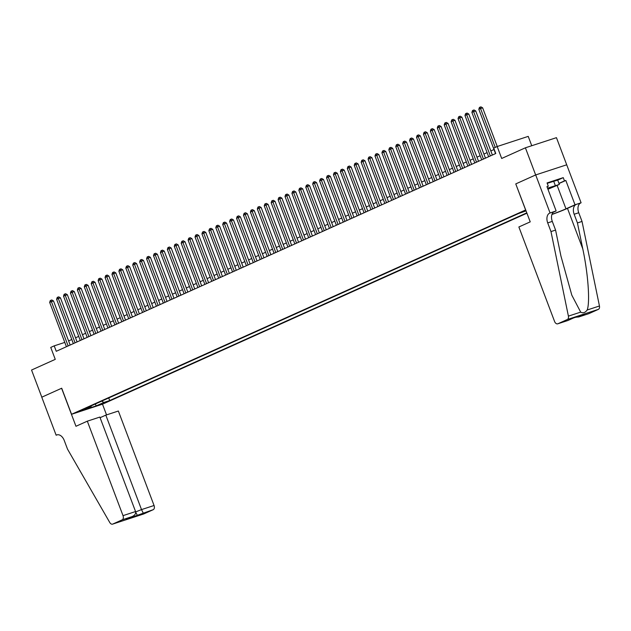 <?xml version="1.0" encoding="UTF-8"?>
<svg xmlns="http://www.w3.org/2000/svg" width="631" height="631" viewBox="0 0 631 631"><rect width="100%" height="100%" fill="white"/><g stroke="black" fill="none" stroke-linecap="round" stroke-linejoin="round"><path stroke-width="0.95" d="M525.86 210.312L521.372 212.205L525.994 210.667M531.752 145.729L528.226 136.383L497.181 146.526L493.718 148.08L495.769 153.514L56.254 351.293L54.203 345.859L50.74 347.421L55.26 359.362L31.55 370.034L41.812 397.183L61.704 388.223L71.555 414.283L525.718 209.926M557.709 180.135L563.254 177.642L564.485 180.9L565.826 180.458L575.015 204.783L581.096 202.796L556.447 137.661L525.402 147.804L535.656 174.953L515.764 183.905L525.607 209.965M71.555 414.283L102.601 404.14L526.948 213.191M83.718 409.724L77.739 411.846L83.718 409.724L83.568 409.345M526.073 210.88L518.501 213.57L85.209 408.549L91.085 406.624L91.345 405.78M101.749 401.103L103.831 402.46L109.707 400.543L526.814 212.844M103.831 402.46L96.22 405.883L83.466 410.055L91.085 406.624M497.181 146.526L501.692 158.468L525.402 147.804M64.788 342.404L54.203 345.859M494.01 149.508L490.831 150.935M487.085 152.623L483.906 154.051M480.159 155.731L476.989 157.166M473.242 158.846L470.063 160.282M466.317 161.962L463.146 163.39M459.4 165.077L456.221 166.505M452.474 168.193L449.304 169.621M445.557 171.309L442.378 172.736M438.632 174.424L435.453 175.852M431.714 177.54L428.536 178.967M424.789 180.647L421.611 182.083M417.872 183.763L414.693 185.198M410.947 186.879L407.768 188.306M404.029 189.994L400.851 191.422M397.104 193.11L393.925 194.537M390.187 196.225L387.008 197.653M383.262 199.341L380.083 200.768M376.336 202.456L373.166 203.884M369.419 205.572L366.24 207M362.494 208.68L359.323 210.115M355.576 211.795L352.398 213.231M348.651 214.911L345.48 216.338M341.734 218.026L338.555 219.454M334.809 221.142L331.63 222.569M327.891 224.257L324.713 225.685M320.966 227.373L317.787 228.801M314.049 230.489L310.87 231.916M307.123 233.596L303.945 235.032M300.206 236.712L297.027 238.147M293.281 239.827L290.102 241.263M286.364 242.943L283.185 244.371M279.438 246.058L276.26 247.486M272.513 249.174L269.342 250.602M265.596 252.29L262.417 253.717M258.671 255.405L255.5 256.833M251.753 258.521L248.575 259.948M244.828 261.628L241.657 263.064M237.911 264.744L234.732 266.179M230.985 267.86L227.807 269.287M224.068 270.975L220.889 272.403M217.143 274.091L213.964 275.518M210.226 277.206L207.047 278.634M203.3 280.322L200.122 281.749M196.383 283.437L193.204 284.865M189.458 286.553L186.279 287.981M182.54 289.661L179.362 291.096M175.615 292.776L172.437 294.212M168.69 295.892L165.519 297.319M161.773 299.007L158.594 300.435M154.847 302.123L151.677 303.55M147.93 305.238L144.751 306.666M141.005 308.354L137.834 309.782M134.088 311.469L130.909 312.897M127.162 314.577L123.984 316.013M120.245 317.693L117.066 319.128M113.32 320.808L110.141 322.244M106.402 323.924L103.224 325.351M99.477 327.039L96.298 328.467M92.56 330.155L89.381 331.583M85.635 333.271L82.456 334.698M78.717 336.386L75.539 337.814M71.792 339.502L68.613 340.929M108.729 397.956L109.707 400.543M95.289 404.006L96.22 405.883M515.764 183.905L530.229 221.86L518.871 226.971L554.57 321.447A3.486 2.272 -108.1 0 0 557.733 323.821A3.486 2.272 -108.1 0 0 557.883 323.766L567.324 319.515A3.486 2.272 -108.1 0 0 568.405 316.131L550.981 231.577L547.7 222.893A8.14 5.293 71.9 0 1 549.672 213.112L550.058 212.939L535.695 174.937L566.733 164.794M70.167 345.031L53.501 300.94L51.403 301.626L68.148 345.938M49.675 302.399L50.291 300.553L50.985 300.238L51.403 301.626L49.675 302.399L66.421 346.719M50.985 300.238L51.821 299.962L53.501 300.94M547.874 189.079A7.556 0.402 159.3 0 0 550.24 188.164A7.556 0.402 159.3 0 0 554.791 186.003A7.556 0.402 159.3 0 0 547.59 188.33M547.211 183.329L557.701 180.103L559.342 184.449L547.937 189.253M547.527 188.156L559.342 184.449M553.592 180.987L555.233 185.333M87.315 421.169L123.013 515.645L135.555 511.544L99.856 417.075L87.315 421.169L75.965 426.28L61.601 388.27L41.772 397.199L56.135 435.201L57.516 434.751M100.092 417.698L105.819 415.127L118.36 411.026L154.059 505.502A3.486 2.272 71.9 0 1 153.215 509.69L143.765 513.942A3.486 2.272 71.9 0 1 143.616 513.997L112.57 524.14A3.486 2.272 -108.1 0 1 109.77 522.515L67.517 449.138L64.236 440.454A8.14 5.293 -108.1 0 0 56.861 434.893A8.14 5.293 -108.1 0 0 56.514 435.027L56.135 435.201M153.215 509.69L126.452 519.147L132.194 516.56L122.169 519.834L112.72 524.085L143.765 513.942M102.49 404.179L106.536 414.89M105.819 415.127L141.518 509.596L154.059 505.502M122.169 519.834A3.486 2.272 -108.1 0 0 123.013 515.645M135.665 511.899L141.518 509.596L143.182 512.971M137.44 515.551L135.712 512.206M126.452 519.147L127.178 518.816M135.555 511.544C136.004 513.618 134.884 515.29 132.194 516.56L126.815 518.99M550.981 231.577L555.58 230.078L560.92 256.005L571.804 295.15L580.686 312.124C582.989 313.441 585.158 312.731 587.177 310.002C590.182 302.438 588.108 273.57 582.776 248.866L577.436 222.94L574.155 214.248A8.14 5.293 71.9 0 1 576.127 204.468L581.096 202.796M577.436 222.94L582.027 221.434L578.745 212.75A8.14 5.293 71.9 0 1 580.717 202.969M549.672 213.112L554.27 211.614A8.14 5.293 71.9 0 0 552.299 221.394L555.58 230.078M557.883 323.766L567.908 320.493L573.65 317.906L584.645 314.317L578.895 316.904L588.92 313.623L598.369 309.371L567.324 319.515M587.177 310.002L599.45 305.988L582.027 221.434M550.058 212.939L556.14 210.951L546.951 186.626L548.292 186.192L546.998 186.768M563.254 177.642L547.061 182.935L548.292 186.192M535.695 174.937L515.866 183.858M551.967 214.343A13.077 0.694 159.3 0 0 565.983 208.845L575.015 204.783M556.14 210.951L553.348 212.205M551.92 214.485A15.144 0.805 159.3 0 0 567.474 208.364L576.127 204.468M599.45 305.988A3.486 2.272 71.9 0 1 598.369 309.371M565.826 180.458L558.995 183.534M558.948 183.392L564.485 180.9M573.65 317.906L567.939 320.493L557.733 323.821M584.645 314.317L583.99 314.53M578.895 316.904L575.638 317.267M77.085 341.915L60.426 297.824L58.328 298.51L75.073 342.822M56.601 299.283L57.216 297.438L57.902 297.122L58.328 298.51L56.601 299.283L73.346 343.603M57.902 297.122L58.746 296.854L60.426 297.824M84.01 338.8L67.343 294.709L65.253 295.395L81.998 339.707M63.518 296.176L64.133 294.322L64.827 294.007L65.253 295.395L63.518 296.176L80.263 340.488M64.827 294.007L65.663 293.738L67.343 294.709M90.927 335.684L74.269 291.593L72.171 292.279L88.916 336.591M70.443 293.06L71.058 291.206L71.745 290.899L72.171 292.279L70.443 293.06L87.188 337.372M71.745 290.899L72.589 290.623L74.269 291.593M97.852 332.576L81.194 288.477L79.096 289.164L95.841 333.476M77.361 289.945L77.976 288.091L78.67 287.783L79.096 289.164L77.361 289.945L94.106 334.256M78.67 287.783L79.506 287.507L81.194 288.477M104.77 329.461L88.111 285.362L86.013 286.048L102.758 330.368M84.286 286.829L84.901 284.975L85.587 284.668L86.013 286.048L84.286 286.829L101.031 331.141M85.587 284.668L86.431 284.392L88.111 285.362M111.695 326.345L95.036 282.246L92.938 282.933L109.684 327.252M91.203 283.713L91.818 281.86L92.512 281.552L92.938 282.933L91.203 283.713L107.948 328.025M92.512 281.552L93.349 281.276L95.036 282.246M118.62 323.23L101.954 279.139L99.856 279.817L116.601 324.137M98.128 280.598L98.744 278.744L99.438 278.437L99.856 279.817L98.128 280.598L114.874 324.918M99.438 278.437L100.274 278.161L101.954 279.139M125.537 320.114L108.879 276.023L106.781 276.709L123.526 321.021M105.046 277.482L105.661 275.637L106.355 275.321L106.781 276.709L105.046 277.482L121.791 321.802M106.355 275.321L107.191 275.045L108.879 276.023M132.463 316.999L115.796 272.907L113.698 273.594L130.443 317.906M111.971 274.367L112.586 272.521L113.28 272.206L113.698 273.594L111.971 274.367L128.716 318.687M113.28 272.206L114.116 271.929L115.796 272.907M139.38 313.883L122.722 269.792L120.624 270.478L137.369 314.79M118.888 271.251L119.504 269.405L120.198 269.09L120.624 270.478L118.888 271.251L135.633 315.571M120.198 269.09L121.034 268.822L122.722 269.792M146.305 310.767L129.639 266.676L127.541 267.363L144.286 311.675M125.814 268.143L126.429 266.29L127.123 265.974L127.541 267.363L125.814 268.143L142.559 312.455M127.123 265.974L127.959 265.706L129.639 266.676M153.223 307.66L136.564 263.561L134.466 264.247L151.211 308.559M132.731 265.028L133.346 263.174L134.04 262.867L134.466 264.247L132.731 265.028L149.476 309.34M134.04 262.867L134.884 262.591L136.564 263.561M160.148 304.544L143.482 260.445L141.383 261.131L158.129 305.451M139.656 261.912L140.271 260.059L140.965 259.751L141.383 261.131L139.656 261.912L156.401 306.224M140.965 259.751L141.801 259.475L143.482 260.445M167.065 301.429L150.407 257.33L148.309 258.016L165.054 302.336M146.581 258.797L147.189 256.943L147.883 256.636L148.309 258.016L146.581 258.797L163.326 303.109M147.883 256.636L148.727 256.36L150.407 257.33M173.99 298.313L157.324 254.214L155.226 254.9L171.971 299.22M153.499 255.681L154.114 253.828L154.808 253.52L155.226 254.9L153.499 255.681L170.244 299.993M154.808 253.52L155.644 253.244L157.324 254.214M180.908 295.198L164.249 251.106L162.151 251.785L178.896 296.105M160.424 252.566L161.039 250.72L161.725 250.404L162.151 251.785L160.424 252.566L177.169 296.885M161.725 250.404L162.569 250.128L164.249 251.106M187.833 292.082L171.167 247.991L169.076 248.677L185.822 292.989M167.341 249.45L167.956 247.604L168.651 247.289L169.076 248.677L167.341 249.45L184.086 293.77M168.651 247.289L169.487 247.013L171.167 247.991M194.75 288.966L178.092 244.875L175.994 245.562L192.739 289.874M174.266 246.335L174.882 244.489L175.568 244.173L175.994 245.562L174.266 246.335L191.012 290.654M175.568 244.173L176.412 243.897L178.092 244.875M201.675 285.851L185.017 241.76L182.919 242.446L199.664 286.758M181.184 243.227L181.799 241.373L182.493 241.058L182.919 242.446L181.184 243.227L197.929 287.539M182.493 241.058L183.329 240.79L185.017 241.76M208.593 282.735L191.934 238.644L189.836 239.33L206.582 283.642M188.109 240.111L188.724 238.258L189.41 237.942L189.836 239.33L188.109 240.111L204.854 284.423M189.41 237.942L190.254 237.674L191.934 238.644M215.518 279.628L198.86 235.529L196.762 236.215L213.507 280.527M195.026 236.996L195.642 235.142L196.336 234.835L196.762 236.215L195.026 236.996L211.771 281.308M196.336 234.835L197.172 234.558L198.86 235.529M222.443 276.512L205.777 232.413L203.679 233.099L220.424 277.419M201.952 233.88L202.567 232.027L203.261 231.719L203.679 233.099L201.952 233.88L218.697 278.192M203.261 231.719L204.097 231.443L205.777 232.413M229.361 273.397L212.702 229.298L210.604 229.984L227.349 274.304M208.869 230.765L209.484 228.911L210.178 228.603L210.604 229.984L208.869 230.765L225.614 275.077M210.178 228.603L211.014 228.327L212.702 229.298M236.286 270.281L219.62 226.182L217.521 226.868L234.267 271.188M215.794 227.649L216.409 225.795L217.103 225.488L217.521 226.868L215.794 227.649L232.539 271.969M217.103 225.488L217.94 225.212L219.62 226.182M243.203 267.165L226.545 223.074L224.447 223.753L241.192 268.072M222.711 224.533L223.327 222.688L224.021 222.372L224.447 223.753L222.711 224.533L239.457 268.853M224.021 222.372L224.857 222.096L226.545 223.074M250.128 264.05L233.462 219.959L231.364 220.645L248.109 264.957M229.637 221.418L230.252 219.572L230.946 219.257L231.364 220.645L229.637 221.418L246.382 265.738M230.946 219.257L231.782 218.981L233.462 219.959M257.046 260.934L240.387 216.843L238.289 217.529L255.034 261.841M236.554 218.302L237.169 216.457L237.863 216.141L238.289 217.529L236.554 218.302L253.299 262.622M237.863 216.141L238.707 215.873L240.387 216.843M263.971 257.819L247.305 213.728L245.207 214.414L261.952 258.726M243.479 215.195L244.094 213.341L244.789 213.026L245.207 214.414L243.479 215.195L260.224 259.507M244.789 213.026L245.625 212.757L247.305 213.728M270.888 254.703L254.23 210.612L252.132 211.298L268.877 255.61M250.404 212.079L251.012 210.226L251.706 209.918L252.132 211.298L250.404 212.079L267.15 256.391M251.706 209.918L252.55 209.642L254.23 210.612M277.814 251.595L261.147 207.496L259.049 208.183L275.794 252.495M257.322 208.964L257.937 207.11L258.631 206.802L259.049 208.183L257.322 208.964L274.067 253.276M258.631 206.802L259.467 206.526L261.147 207.496M284.731 248.48L268.072 204.381L265.974 205.067L282.72 249.387M264.247 205.848L264.862 203.994L265.548 203.687L265.974 205.067L264.247 205.848L280.992 250.16M265.548 203.687L266.392 203.411L268.072 204.381M291.656 245.364L274.99 201.265L272.9 201.952L289.645 246.271M271.164 202.732L271.78 200.879L272.474 200.571L272.9 201.952L271.164 202.732L287.91 247.044M272.474 200.571L273.31 200.295L274.99 201.265M298.573 242.249L281.915 198.158L279.817 198.836L296.562 243.156M278.09 199.617L278.705 197.763L279.391 197.456L279.817 198.836L278.09 199.617L294.835 243.937M279.391 197.456L280.235 197.18L281.915 198.158M305.499 239.133L288.832 195.042L286.742 195.728L303.487 240.04M285.007 196.501L285.622 194.656L286.316 194.34L286.742 195.728L285.007 196.501L301.752 240.821M286.316 194.34L287.152 194.064L288.832 195.042M312.416 236.018L295.758 191.927L293.66 192.613L310.405 236.925M291.932 193.386L292.547 191.54L293.234 191.225L293.66 192.613L291.932 193.386L308.677 237.706M293.234 191.225L294.078 190.948L295.758 191.927M319.341 232.902L302.683 188.811L300.585 189.497L317.33 233.809M298.849 190.27L299.465 188.424L300.159 188.109L300.585 189.497L298.849 190.27L315.595 234.59M300.159 188.109L300.995 187.841L302.683 188.811M326.266 229.787L309.6 185.695L307.502 186.382L324.247 230.694M305.775 187.162L306.39 185.309L307.076 184.993L307.502 186.382L305.775 187.162L322.52 231.474M307.076 184.993L307.92 184.725L309.6 185.695M333.184 226.679L316.525 182.58L314.427 183.266L331.172 227.578M312.692 184.047L313.307 182.193L314.001 181.886L314.427 183.266L312.692 184.047L329.437 228.359M314.001 181.886L314.837 181.61L316.525 182.58M340.109 223.563L323.443 179.464L321.345 180.15L338.09 224.47M319.617 180.931L320.232 179.078L320.927 178.77L321.345 180.15L319.617 180.931L336.362 225.243M320.927 178.77L321.763 178.494L323.443 179.464M347.026 220.448L330.368 176.349L328.27 177.035L345.015 221.355M326.535 177.816L327.15 175.962L327.844 175.655L328.27 177.035L326.535 177.816L343.28 222.128M327.844 175.655L328.68 175.379L330.368 176.349M353.952 217.332L337.285 173.233L335.187 173.919L351.932 218.239M333.46 174.7L334.075 172.847L334.769 172.539L335.187 173.919L333.46 174.7L350.205 219.012M334.769 172.539L335.605 172.263L337.285 173.233M360.869 214.217L344.21 170.125L342.112 170.804L358.858 215.124M340.377 171.585L340.992 169.739L341.686 169.423L342.112 170.804L340.377 171.585L357.122 215.905M341.686 169.423L342.53 169.147L344.21 170.125M367.794 211.101L351.128 167.01L349.03 167.696L365.775 212.008M347.302 168.469L347.918 166.623L348.612 166.308L349.03 167.696L347.302 168.469L364.048 212.789M348.612 166.308L349.448 166.032L351.128 167.01M374.711 207.985L358.053 163.894L355.955 164.581L372.7 208.893M354.228 165.354L354.835 163.508L355.529 163.192L355.955 164.581L354.228 165.354L370.973 209.673M355.529 163.192L356.373 162.924L358.053 163.894M381.637 204.87L364.97 160.779L362.872 161.465L379.617 205.777M361.145 162.246L361.76 160.392L362.454 160.077L362.872 161.465L361.145 162.246L377.89 206.558M362.454 160.077L363.29 159.809L364.97 160.779M388.554 201.754L371.896 157.663L369.798 158.349L386.543 202.661M368.07 159.13L368.685 157.277L369.372 156.961L369.798 158.349L368.07 159.13L384.815 203.442M369.372 156.961L370.216 156.693L371.896 157.663M395.479 198.647L378.813 154.548L376.715 155.234L393.468 199.546M374.988 156.015L375.603 154.161L376.297 153.854L376.715 155.234L374.988 156.015L391.733 200.327M376.297 153.854L377.133 153.578L378.813 154.548M402.397 195.531L385.738 151.432L383.64 152.118L400.385 196.438M381.913 152.899L382.528 151.046L383.214 150.738L383.64 152.118L381.913 152.899L398.658 197.211M383.214 150.738L384.058 150.462L385.738 151.432M409.322 192.416L392.656 148.317L390.565 149.003L407.31 193.323M388.83 149.784L389.445 147.93L390.139 147.622L390.565 149.003L388.83 149.784L405.575 194.096M390.139 147.622L390.975 147.346L392.656 148.317M416.239 189.3L399.581 145.201L397.483 145.887L414.228 190.207M395.755 146.668L396.371 144.814L397.057 144.507L397.483 145.887L395.755 146.668L412.5 190.988M397.057 144.507L397.901 144.231L399.581 145.201M423.164 186.184L406.506 142.093L404.408 142.772L421.153 187.091M402.673 143.552L403.288 141.707L403.982 141.391L404.408 142.772L402.673 143.552L419.418 187.872M403.982 141.391L404.818 141.115L406.506 142.093M430.09 183.069L413.423 138.978L411.325 139.664L428.07 183.976M409.598 140.437L410.213 138.591L410.899 138.276L411.325 139.664L409.598 140.437L426.343 184.757M410.899 138.276L411.743 138L413.423 138.978M437.007 179.953L420.349 135.862L418.25 136.548L434.996 180.86M416.515 137.321L417.13 135.476L417.825 135.16L418.25 136.548L416.515 137.321L433.26 181.641M417.825 135.16L418.661 134.892L420.349 135.862M443.932 176.838L427.266 132.747L425.168 133.433L441.913 177.745M423.44 134.214L424.056 132.36L424.75 132.045L425.168 133.433L423.44 134.214L440.186 178.526M424.75 132.045L425.586 131.776L427.266 132.747M450.849 173.722L434.191 129.631L432.093 130.317L448.838 174.629M430.358 131.098L430.973 129.245L431.667 128.937L432.093 130.317L430.358 131.098L447.103 175.41M431.667 128.937L432.503 128.661L434.191 129.631M457.775 170.615L441.108 126.516L439.01 127.202L455.756 171.514M437.283 127.983L437.898 126.129L438.592 125.821L439.01 127.202L437.283 127.983L454.028 172.295M438.592 125.821L439.428 125.545L441.108 126.516M464.692 167.499L448.034 123.4L445.936 124.086L462.681 168.406M444.2 124.867L444.816 123.013L445.51 122.706L445.936 124.086L444.2 124.867L460.945 169.179M445.51 122.706L446.354 122.43L448.034 123.4M471.617 164.383L454.951 120.284L452.853 120.971L469.598 165.29M451.126 121.751L451.741 119.898L452.435 119.59L452.853 120.971L451.126 121.751L467.871 166.063M452.435 119.59L453.271 119.314L454.951 120.284M478.535 161.268L461.876 117.177L459.778 117.855L476.523 162.175M458.043 118.636L458.658 116.782L459.352 116.475L459.778 117.855L458.043 118.636L474.796 162.956M459.352 116.475L460.196 116.199L461.876 117.177M485.46 158.152L468.794 114.061L466.695 114.747L483.441 159.059M464.968 115.52L465.583 113.675L466.277 113.359L466.695 114.747L464.968 115.52L481.713 159.84M466.277 113.359L467.114 113.083L468.794 114.061M492.377 155.037L475.719 110.946L473.621 111.632L490.366 155.944M471.893 112.405L472.509 110.559L473.195 110.244L473.621 111.632L471.893 112.405L488.639 156.725M473.195 110.244L474.039 109.968L475.719 110.946M497.252 146.502L482.636 107.83L480.538 108.516L495.232 147.402M478.811 109.289L479.426 107.444L480.12 107.128L480.538 108.516L478.811 109.289L495.556 153.609M480.12 107.128L480.956 106.86L482.636 107.83M57.216 434.798L56.514 435.027M574.155 214.248L578.745 212.75M552.299 221.394L547.7 222.893M568.405 316.131L580.686 312.124M582.776 248.866L567.474 208.364M557.141 185.443L565.983 208.845M584.322 314.427L573.682 317.906M578.572 317.014L588.778 313.678"/></g></svg>
